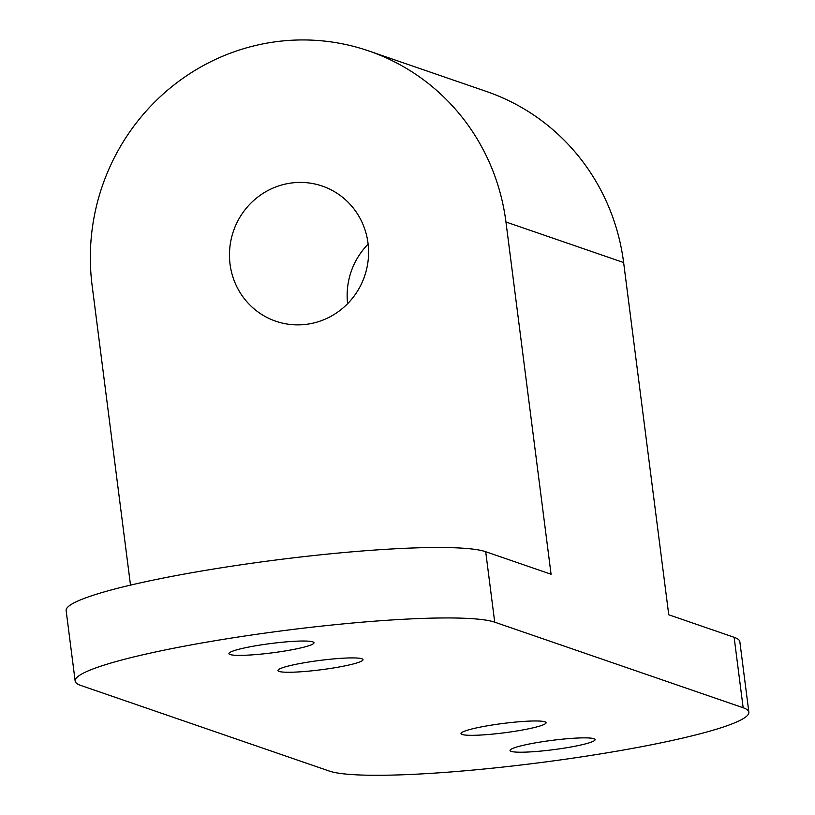 <?xml version="1.0" encoding="UTF-8"?>
<svg xmlns="http://www.w3.org/2000/svg" width="815" height="815" viewBox="0 0 815 815"><rect width="100%" height="100%" fill="white"/><g stroke="black" fill="none" stroke-linecap="round" stroke-linejoin="round"><path stroke-width="1.22" d="M511.188 751.369A42.879 4.707 172.7 0 0 557.806 749.087A42.879 4.707 172.7 0 0 595.103 739.582A42.879 4.707 172.7 0 0 593.962 738.706A42.879 4.707 172.7 0 0 547.344 740.988A42.879 4.707 172.7 0 0 510.047 750.483A42.879 4.707 172.7 0 0 511.188 751.369M462.156 734.478A42.879 4.707 172.7 0 0 508.774 732.196A42.879 4.707 172.7 0 0 546.07 722.691A42.879 4.707 172.7 0 0 544.929 721.815A42.879 4.707 172.7 0 0 498.311 724.097A42.879 4.707 172.7 0 0 461.015 733.592A42.879 4.707 172.7 0 0 462.156 734.478M279.097 671.417A42.879 4.707 172.7 0 0 325.715 669.135A42.879 4.707 172.7 0 0 363.011 659.641A42.879 4.707 172.7 0 0 361.87 658.754A42.879 4.707 172.7 0 0 315.252 661.036A42.879 4.707 172.7 0 0 277.956 670.531A42.879 4.707 172.7 0 0 279.097 671.417M230.064 654.527A42.879 4.707 172.7 0 0 276.682 652.245A42.879 4.707 172.7 0 0 313.979 642.75A42.879 4.707 172.7 0 0 312.838 641.863A42.879 4.707 172.7 0 0 266.22 644.145A42.879 4.707 172.7 0 0 228.923 653.64A42.879 4.707 172.7 0 0 230.064 654.527M368.125 244.133A71.455 69.336 -71 0 0 347.608 303.7M289.997 183.202A71.455 69.336 -71 0 0 229.85 247.465A71.455 69.336 -71 0 0 275.755 321.212A71.455 69.336 -71 0 0 308.05 324.095A71.455 69.336 -71 0 0 368.197 259.832A71.455 69.336 -71 0 0 322.292 186.085A71.455 69.336 -71 0 0 289.997 183.202M494.715 622.171A214.376 23.543 172.7 0 0 261.625 633.581A214.376 23.543 172.7 0 0 75.163 681.065A214.376 23.543 172.7 0 0 80.868 685.476L329.301 771.061A214.376 23.543 172.7 0 0 562.401 759.651A214.376 23.543 172.7 0 0 748.863 712.167A214.376 23.543 172.7 0 0 743.158 707.746L494.715 622.171L485.699 551.714L551.072 574.239L505.952 221.996A214.376 208.008 -71 0 0 368.838 50.968A214.376 208.008 -71 0 0 271.945 42.299A214.376 208.008 -71 0 0 92.095 285.301L130.502 585.119M748.863 712.167L739.837 641.711A214.376 23.543 172.7 0 0 734.132 637.299L668.758 614.775L623.628 262.532A214.376 208.008 -71 0 0 486.524 91.504L368.838 50.968M485.699 551.714A214.376 23.543 172.7 0 0 252.599 563.134A214.376 23.543 172.7 0 0 66.137 610.618L75.163 681.065M505.952 221.996L623.628 262.532M743.158 707.746L734.132 637.299"/></g></svg>

